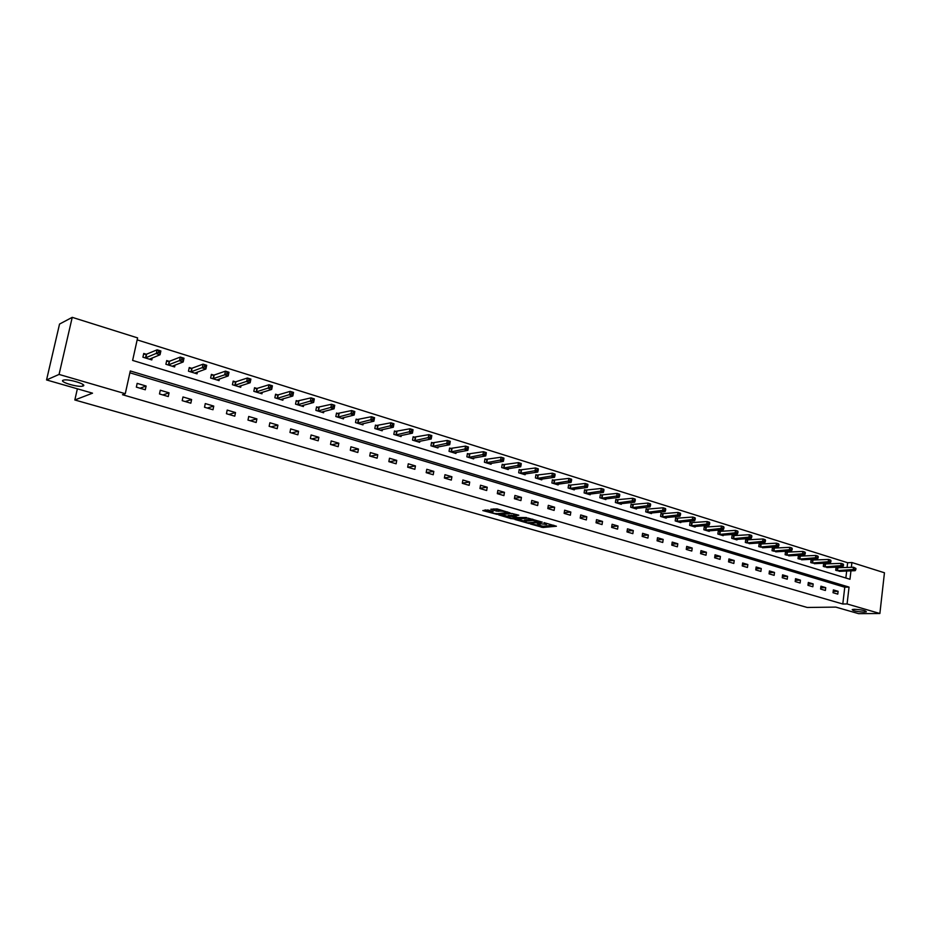 <?xml version="1.0" encoding="UTF-8"?>
<svg xmlns="http://www.w3.org/2000/svg" width="931" height="931" viewBox="0 0 931 931"><rect width="100%" height="100%" fill="white"/><g stroke="black" fill="none" stroke-linecap="round" stroke-linejoin="round"><path stroke-width="1.4" d="M530.367 523.955L542.982 527.481L556.424 526.224L544.007 522.64L546.462 524.456L537.14 523.303L540.131 525.014L538.537 525.212L530.367 523.955M83.103 386.004C87.7 384.55 68.719 378.719 63.669 380.069L63.145 380.22C58.769 381.768 77.739 387.505 82.638 386.144L83.103 386.004M864.154 612.133L866.342 611.876C865.911 610.596 861.92 609.735 854.367 609.293L852.226 609.549C852.633 610.829 856.601 611.69 864.154 612.133M487.821 510.002L482.817 510.572L496.968 514.331L510.072 512.888L497.119 508.931L490.812 509.245L496.63 511.142L500.587 511.119C504.416 511.282 506.417 511.794 506.592 512.667L497.689 513.668C493.907 513.505 491.917 512.993 491.731 512.131L493.151 511.526L487.821 510.002M847.082 567.514L847.641 562.731L851.923 562.533L884.45 572.774L879.876 613.506L858.603 613.657L835.829 607.105L807.247 607.466L74.829 399.981L92.518 393.173L46.55 379.941L59.06 374.425L72.234 317.343L137.602 337.895L132.621 360.413L849.968 579.268L850.946 570.843M879.876 613.506L847.082 603.951L849.049 587.1L130.293 370.969L125.266 393.708L59.06 374.425M125.266 393.708L122.496 394.721L842.799 604.01L847.082 603.951M514.866 519.44L528.948 523.466L542.284 522.151L527.958 518.101L514.866 519.44M511.328 518.707L498.655 514.878L511.771 513.447L518.823 515.192L513.668 516.158L517.601 517.496L526.469 517.543L513.074 518.928L511.422 518.16M77.378 388.809L74.829 399.981M842.799 604.01L844.766 587.217L129.886 372.796M838.109 591.313L833.373 589.905L833.036 592.721L837.772 594.118L838.109 591.313L833.187 591.441M825.727 587.647L820.921 586.216L820.583 589.044L825.39 590.463L825.727 587.647L820.735 587.775M813.182 583.923L808.317 582.48L807.968 585.32L812.833 586.763L813.182 583.923L808.12 584.074M800.462 580.153L795.528 578.686L795.179 581.549L800.113 583.004L800.462 580.153L795.33 580.327M787.579 576.324L782.575 574.846L782.215 577.72L787.219 579.198L787.579 576.324L782.366 576.522M774.511 572.449L769.437 570.947L769.064 573.845L774.15 575.346L774.511 572.449L769.227 572.658M761.267 568.527L756.123 566.991L755.751 569.912L760.895 571.436L761.267 568.527L755.902 568.76M747.837 564.535L742.624 562.987L742.24 565.932L747.453 567.468L747.837 564.535L742.391 564.791M734.222 560.497L728.938 558.926L728.542 561.882L733.826 563.453L734.222 560.497L728.682 560.776M720.419 556.401L715.055 554.806L714.647 557.785L720.012 559.368L720.419 556.401L714.799 556.715M706.408 552.246L700.973 550.628L700.554 553.631L706.001 555.237L706.408 552.246L700.706 552.583M692.21 548.033L686.694 546.392L686.263 549.418L691.791 551.047L692.21 548.033L686.415 548.406M677.803 543.762L672.205 542.098L671.775 545.135L677.372 546.788L677.803 543.762L671.914 544.158M663.186 539.421L657.507 537.734L657.065 540.795L662.744 542.47L663.186 539.421L657.205 539.852M648.348 535.022L642.588 533.312L642.146 536.396L647.906 538.095L648.348 535.022L642.274 535.488M633.301 530.554L627.459 528.82L626.994 531.927L632.847 533.649L633.301 530.554L627.122 531.066M618.033 526.027L612.098 524.269L611.632 527.388L617.567 529.134L618.033 526.027L611.748 526.574M602.532 521.43L596.515 519.649L596.038 522.78L602.054 524.56L602.532 521.43L596.154 522.023M586.798 516.763L580.688 514.948L580.199 518.113L586.321 519.917L586.798 516.763L580.316 517.403M570.831 512.027L564.628 510.188L564.128 513.365L570.342 515.204L570.831 512.027L564.233 512.713M554.62 507.22L548.324 505.347L547.812 508.547L554.108 510.409L554.62 507.22L547.905 507.954M538.153 502.333L531.764 500.436L531.24 503.659L537.641 505.556L538.153 502.333L531.322 503.124M521.441 497.375L514.936 495.443L514.412 498.702L520.906 500.61L521.441 497.375L514.482 498.225M504.462 492.336L497.864 490.381L497.317 493.651L503.915 495.606L504.462 492.336L497.375 493.255M487.216 487.216L480.512 485.226L479.954 488.531L486.669 490.509L487.216 487.216L480.012 488.216M469.701 482.025L462.882 480L462.311 483.329L469.131 485.33L469.701 482.025L462.358 483.084M451.896 476.742L444.971 474.694L444.39 478.034L451.314 480.082L451.896 476.742L444.413 477.894M433.811 471.377L426.782 469.294L426.177 472.657L433.218 474.74L433.811 471.377L426.189 472.611M415.435 465.919L408.278 463.801L407.673 467.199L414.83 469.305L415.435 465.919L407.79 467.234M396.746 460.38L389.484 458.227L388.855 461.648L396.129 463.789L396.746 460.38L389.205 461.753M377.765 454.747L370.375 452.559L369.735 456.004L377.125 458.18L377.765 454.747L370.317 456.178M358.458 449.021L350.94 446.799L350.289 450.267L357.807 452.489L358.458 449.021L351.103 450.511M338.826 443.203L331.192 440.933L330.517 444.436L338.162 446.682L338.826 443.203L331.587 444.75M318.868 437.279L311.094 434.975L310.407 438.501L318.181 440.794L318.868 437.279L311.734 438.885M298.56 431.251L290.658 428.912L289.96 432.461L297.862 434.8L298.56 431.251L291.543 432.927M277.904 425.13L269.862 422.744L269.152 426.317L277.194 428.691L277.904 425.13L271.014 426.875M256.898 418.892L248.717 416.471L247.983 420.079L256.165 422.488L256.898 418.892L250.125 420.707M235.508 412.549L227.187 410.082L226.442 413.713L234.775 416.18L235.508 412.549L228.886 414.435M213.758 406.091L205.286 403.577L204.517 407.243L212.99 409.745L213.758 406.091L207.264 408.057M191.611 399.527L182.988 396.967L182.197 400.656L190.832 403.204L191.611 399.527L185.257 401.564M169.058 392.835L160.283 390.229L159.48 393.953L168.267 396.548L169.058 392.835L162.867 394.953M146.109 386.028L137.171 383.374L136.345 387.133L145.294 389.775L146.109 386.028L140.069 388.227M847.641 562.731L137.16 339.885M845.848 578.011L846.675 571.017M837.306 567.875L836.038 567.491L835.701 570.284L840.484 571.25M824.936 564.058L823.644 563.651L823.307 566.467L828.148 567.456M812.402 560.183L811.087 559.775L810.75 562.603L815.661 563.592M799.694 556.249L798.367 555.842L798.018 558.693L802.999 559.694M786.823 552.269L785.473 551.85L785.112 554.725L790.163 555.726M773.766 548.231L772.404 547.812L772.032 550.698L777.152 551.711M760.534 544.146L759.149 543.716L758.765 546.613L763.967 547.637M747.116 539.992L745.708 539.561L745.324 542.482L750.595 543.518M733.512 535.79L732.08 535.348L731.696 538.293L736.956 539.91L737.038 539.328M719.71 531.531L718.267 531.077L717.871 534.033L723.212 535.686L723.294 535.081M705.721 527.202L704.255 526.748L703.848 529.727L709.259 531.392L709.352 530.775M691.535 522.815L690.046 522.361L689.627 525.352L695.12 527.039L695.213 526.411M677.14 518.369L675.627 517.904L675.208 520.918L680.77 522.628L680.864 521.988M662.535 513.854L661.01 513.377L660.568 516.414L666.224 518.148L666.317 517.485M647.72 509.269L646.172 508.792L645.718 511.852L651.456 513.609L651.56 512.923M632.684 504.625L631.113 504.137L630.659 507.209L636.478 509.001L636.583 508.303M617.428 499.912L615.833 499.412L615.368 502.507L621.28 504.323L621.384 503.601M601.95 495.117L600.332 494.617L599.855 497.736L605.848 499.586L605.965 498.841M586.239 490.265L584.587 489.753L584.098 492.895L590.184 494.768L590.312 494M570.284 485.33L568.608 484.818L568.119 487.972L574.299 489.881L574.415 489.089M554.085 480.326L552.397 479.802L551.885 482.98L558.158 484.911L558.286 484.097M537.641 475.241L535.919 474.705L535.406 477.917L541.772 479.872L541.912 479.023M520.941 470.074L519.195 469.538L518.672 472.762L525.131 474.752L525.282 473.879M503.985 464.837L502.216 464.29L501.669 467.537L508.233 469.561L508.384 468.654M486.762 459.507L484.958 458.948L484.399 462.23L491.079 464.278L491.231 463.347M469.259 454.107L467.432 453.537L466.862 456.83L473.646 458.913L473.809 457.947M451.488 448.602L449.626 448.032L449.045 451.349L455.934 453.467L456.109 452.466M433.427 443.016L431.53 442.434L430.937 445.786L437.942 447.939L438.117 446.892M415.063 437.349L413.143 436.755L412.538 440.119L419.648 442.306L419.846 441.224M396.408 431.577L394.453 430.972L393.836 434.37L401.063 436.592L401.273 435.464M377.439 425.711L375.461 425.106L374.821 428.528L382.175 430.785L382.385 429.61M358.167 419.753L356.142 419.136L355.502 422.581L362.974 424.873L363.195 423.652M338.558 413.701L336.51 413.061L335.847 416.529L343.446 418.869L343.69 417.6M318.623 407.534L316.54 406.894L315.865 410.385L323.592 412.759L323.848 411.432M298.351 401.261L296.233 400.609L295.534 404.135L303.39 406.556L303.669 405.16M277.729 394.895L275.576 394.22L274.854 397.77L282.849 400.237L283.14 398.771M256.747 388.402L254.547 387.727L253.826 391.311L261.96 393.801L262.263 392.277M235.403 381.803L233.169 381.116L232.424 384.724L240.698 387.273L241.024 385.655M213.676 375.088L211.395 374.39L210.639 378.021L219.064 380.616L219.413 378.917M191.565 368.257L189.249 367.536L188.469 371.201L197.046 373.843L197.419 372.039M169.058 361.298L166.696 360.565L165.893 364.265L174.621 366.942L175.04 365.045M146.132 354.211L143.735 353.466L142.92 357.19L151.811 359.925L152.242 357.911M46.55 379.941L59.537 324.069L72.234 317.343M851.353 567.328L851.923 562.533M844.766 587.217L849.049 587.1M538.607 525.2L543.192 526.236L553.759 525.247M517.531 519.172L524.246 521.092M527.097 522.826L539.992 521.837L532.567 520.464L524.2 521.337L527.097 522.826M524.758 520.778L524.409 520.08L532.753 519.195L532.567 520.464M508.023 516.449L501.437 514.564M516.693 514.575L513.982 515.111M508.349 516.705L507.965 516.775C508.151 517.613 510.118 518.113 513.877 518.288L516.577 517.601L511.352 516.391L508.349 516.705L508.117 515.914M508.559 515.437L513.784 515.471M493.558 508.92L500.401 509.874M506.697 512.015L507.5 511.922M485.086 509.885L491.789 511.806M839.157 571.343L855.17 570.68L853.192 570.063L853.529 567.247L835.991 567.805M855.158 568.224L853.529 567.247L855.938 568.469L855.158 568.224L855.019 569.365L855.81 569.609L855.938 568.469M855.019 569.365L836.981 570.68M855.81 569.609L855.17 570.68M826.809 567.549L842.776 566.828L840.774 566.211L841.112 563.371L823.609 563.988M842.741 564.361L841.112 563.371L843.114 563.988L843.544 564.605L842.741 564.361L842.613 565.501L843.416 565.745L843.544 564.605M842.613 565.501L824.598 566.863M843.416 565.745L842.776 566.828M814.288 563.697L830.219 562.929L828.194 562.301L828.532 559.438L811.052 560.113M830.173 560.439L828.532 559.438L830.568 560.078L830.987 560.683L830.173 560.439L830.033 561.579L830.848 561.835L830.987 560.683M830.033 561.579L812.053 563.011M830.848 561.835L830.219 562.929M801.603 559.799L817.488 558.972L815.44 558.344L815.789 555.458L798.321 556.179M817.418 556.459L815.789 555.458L817.837 556.098L818.244 556.715L817.418 556.459L817.278 557.611L818.105 557.867L818.244 556.715M817.278 557.611L799.345 559.1M818.105 557.867L817.488 558.972M788.755 555.842L804.593 554.969L802.499 554.317L802.859 551.42L785.427 552.199M804.5 552.432L802.859 551.42L804.943 552.071L805.338 552.688L804.5 552.432L804.361 553.584L805.187 553.852L805.338 552.688M804.361 553.584L786.462 555.132M805.187 553.852L804.593 554.969M775.721 551.839L791.501 550.908L789.395 550.244L789.756 547.335L772.358 548.173M791.397 548.336L789.756 547.335L791.874 547.987L791.257 549.511L792.095 549.767L792.246 548.603M791.257 549.511L773.393 551.117M792.095 549.767L791.501 550.908M762.512 547.765L778.235 546.788L776.093 546.125L776.466 543.18L759.102 544.076M778.118 544.193L776.466 543.18L778.607 543.855L777.967 545.368L778.828 545.636L778.968 544.46M777.967 545.368L760.15 547.044M778.828 545.636L778.235 546.788M749.118 543.646L764.793 542.61L762.617 541.935L763.001 538.979L745.661 539.933M764.642 539.992L763.001 538.979L765.166 539.654L764.491 541.179L765.363 541.446L765.515 540.259M764.491 541.179L746.732 542.913M765.363 541.446L764.793 542.61M735.537 539.48L751.142 538.374L748.943 537.687L749.339 534.708L732.034 535.732M750.98 535.732L749.339 534.708L751.538 535.395L750.828 536.919L751.713 537.199L751.864 536.012M750.828 536.919L733.116 538.723M751.713 537.199L751.142 538.374M721.769 535.244L737.317 534.068L735.071 533.382L735.478 530.391L718.22 531.461M737.131 531.415L735.478 530.391L737.713 531.077L736.968 532.602L737.864 532.881L738.027 531.694M736.968 532.602L719.314 534.487M737.864 532.881L737.317 534.068M707.804 530.938L723.282 529.716L721.013 529.006L721.42 525.992L704.208 527.144M723.073 527.027L721.42 525.992L723.69 526.702L722.91 528.226L723.818 528.517L723.981 527.307M722.91 528.226L705.314 530.181M723.818 528.517L723.282 529.716M693.642 526.585L709.038 525.293L706.745 524.572L707.153 521.546L689.987 522.756M708.817 522.582L707.153 521.546L709.457 522.256L708.654 523.792L709.573 524.083L709.736 522.861M708.654 523.792L691.116 525.806M709.573 524.083L709.038 525.293M679.281 522.163L694.596 520.801L692.268 520.08L692.687 517.031L675.569 518.311M694.351 518.067L692.687 517.031L695.026 517.752L694.177 519.289L695.108 519.579L695.282 518.358M694.177 519.289L676.709 521.383M695.108 519.579L694.596 520.801M664.699 517.683L679.944 516.251L677.57 515.518L678.012 512.446L660.952 513.796M679.677 513.481L678.012 512.446L680.375 513.179L679.502 514.715L680.445 515.006L680.619 513.784M679.502 514.715L662.104 516.88M680.445 515.006L679.944 516.251M649.919 513.132L665.071 511.631L662.674 510.886L663.116 507.791L646.102 509.222M664.781 508.838L663.116 507.791L665.514 508.547L664.606 510.083L665.56 510.374L665.735 509.141M664.606 510.083L647.278 512.329M665.56 510.374L665.071 511.631M634.907 508.524L649.978 506.941L647.545 506.185L647.999 503.077L631.043 504.567M649.663 504.125L647.999 503.077L650.432 503.834L649.477 505.37L650.455 505.673L650.641 504.427M649.477 505.37L632.23 507.698M650.455 505.673L649.978 506.941M619.685 503.834L634.663 502.193L632.184 501.413L632.649 498.283L615.763 499.854M634.325 499.342L632.649 498.283L635.128 499.051L634.139 500.599L635.128 500.901L635.314 499.644M634.139 500.599L616.962 503.008M635.128 500.901L634.663 502.193M604.231 499.086L619.115 497.363L616.601 496.572L617.078 493.418L600.262 495.071M618.743 494.477L617.078 493.418L619.592 494.21L618.556 495.746L619.557 496.06L619.755 494.792M618.556 495.746L601.473 498.236M619.557 496.06L619.115 497.363M588.555 494.256L603.335 492.452L600.774 491.661L601.263 488.484L584.517 490.218M602.939 489.543L601.263 488.484L603.812 489.275L602.741 490.823L603.765 491.137L603.951 489.869M602.741 490.823L585.75 493.395M603.765 491.137L603.335 492.452M572.635 489.369L587.298 487.472L584.715 486.669L585.203 483.468L568.538 485.295M586.879 484.539L585.203 483.468L587.798 484.283L587.915 484.865L586.879 484.539L586.681 485.819L587.717 486.145L587.915 484.865M586.681 485.819L569.784 488.496M587.717 486.145L587.298 487.472M556.47 484.399L571.029 482.421L568.399 481.606L568.911 478.383L552.316 480.291M570.575 479.453L568.911 478.383L571.529 479.197L571.634 479.779L570.575 479.453L570.377 480.745L571.425 481.071L571.634 479.779M570.377 480.745L553.584 483.503M571.425 481.071L571.029 482.421M540.061 479.349L554.504 477.289L551.827 476.463L552.351 473.216L535.837 475.206M554.026 474.286L552.351 473.216L555.016 474.042L554.026 474.286L553.817 475.59L554.888 475.927L555.085 474.624M553.817 475.59L537.129 478.441M554.888 475.927L554.504 477.289M523.397 474.216L537.722 472.075L534.999 471.226L535.534 467.956L519.114 470.05M537.21 469.049L535.534 467.956L538.246 468.805L537.21 469.049L536.989 470.353L538.083 470.69L538.293 469.387M536.989 470.353L520.417 473.309M538.083 470.69L537.722 472.075M506.464 469.015L520.662 466.78L517.904 465.919L518.451 462.626L502.123 464.813M520.126 463.719L518.451 462.626L521.209 463.487L520.126 463.719L519.905 465.035L521.011 465.372L521.232 464.057M519.905 465.035L503.45 468.084M521.011 465.372L520.662 466.78M489.275 463.731L503.345 461.392L500.541 460.531L501.099 457.214L484.865 459.483M502.775 458.296L501.099 457.214L503.892 458.087L502.775 458.296L502.554 459.635L503.671 459.984L503.892 458.657M502.554 459.635L486.203 462.788M503.671 459.984L503.345 461.392M471.819 458.355L485.738 455.934L482.898 455.05L483.457 451.71L467.339 454.084M485.132 452.803L483.457 451.71L486.308 452.594L485.132 452.803L484.911 454.142L486.052 454.491L486.273 453.153M484.911 454.142L468.7 457.4M486.052 454.491L485.738 455.934M454.084 452.897L467.851 450.371L464.965 449.475L465.547 446.112L449.522 448.591M467.222 447.206L465.547 446.112L468.433 447.008L467.222 447.206L466.99 448.556L468.142 448.917L468.374 447.578M466.99 448.556L450.907 451.931M468.142 448.917L467.851 450.371M436.057 447.357L449.673 444.727L446.74 443.819L447.334 440.421L431.425 443.016M449.01 441.527L447.334 440.421L450.267 441.341L449.01 441.527L448.765 442.888L449.941 443.249L450.185 441.899M448.765 442.888L432.834 446.368M449.941 443.249L449.673 444.727M417.74 441.725L431.204 438.99L428.213 438.059L428.819 434.649L413.038 437.337M430.494 435.755L428.819 434.649L431.809 435.58L431.204 438.99L431.693 436.127L430.494 435.755L430.25 437.128L431.449 437.5M430.25 437.128L414.458 440.712M399.12 435.999L412.421 433.159L409.384 432.205L410.001 428.772L394.348 431.577M411.677 429.889L410.001 428.772L413.038 429.715L412.421 433.159L412.887 430.262L411.677 429.889L411.432 431.262L412.642 431.647M411.432 431.262L395.791 434.975M380.197 430.18L393.324 427.224L390.229 426.258L390.869 422.79L375.344 425.723M392.545 423.919L390.869 422.79L393.953 423.756L393.324 427.224L393.778 424.303L392.545 423.919L392.288 425.304L393.522 425.688M392.288 425.304L376.811 429.133M360.96 424.257L373.901 421.196L370.759 420.218L371.411 416.716L356.026 419.765M373.087 417.844L371.411 416.716L374.553 417.705L373.901 421.196L374.343 418.24L373.087 417.844L372.819 419.241L374.076 419.637M372.819 419.241L357.516 423.198M341.398 418.24L354.152 415.051L350.952 414.062L351.627 410.548L336.382 413.713M353.291 411.677L351.627 410.548L354.816 411.537L354.152 415.051L354.571 412.072L353.291 411.677L353.024 413.085L354.304 413.48M353.024 413.085L337.906 417.169M321.509 412.119L334.066 408.814L330.819 407.801L331.494 404.263L316.412 407.557M333.158 405.392L331.494 404.263L334.741 405.276L334.066 408.814L334.462 405.8L333.158 405.392L332.891 406.812L334.194 407.219M332.891 406.812L317.948 411.025M301.283 405.904L313.631 402.471L310.326 401.436L311.024 397.863L296.093 401.308M312.688 399.003L311.024 397.863L314.329 398.899L313.631 402.471L314.003 399.422L312.688 399.003L312.409 400.435L313.735 400.854M312.409 400.435L297.664 404.787M280.708 399.574L292.834 396.012L289.471 394.965L290.181 391.357L278.241 394.849L275.425 394.93M291.845 392.51L290.181 391.357L293.544 392.416L292.834 396.012L293.195 392.929L291.845 392.51L291.566 393.953L292.916 394.372M291.566 393.953L277.019 398.445M259.772 393.138L271.677 389.437L268.256 388.378L268.989 384.747L257.259 388.355L254.407 388.46M270.642 385.888L268.989 384.747L272.411 385.806L271.677 389.437L272.015 386.318L270.642 385.888L270.351 387.343L271.724 387.773M270.351 387.343L256.025 391.986M238.476 386.586L250.148 382.746L246.657 381.663L247.402 378.009L235.904 381.757L233.006 381.873M249.066 379.161L247.402 378.009L250.893 379.092L250.148 382.746L250.462 379.592L249.066 379.161L248.763 380.628L250.16 381.058M248.763 380.628L234.659 385.411M216.876 379.941L228.223 375.938L224.674 374.832L212.92 378.719M226.792 373.785L228.211 374.227L228.514 372.749L227.094 372.307L226.792 373.785L224.674 374.832L225.442 371.143L214.177 375.042L211.232 375.158M227.094 372.307L225.442 371.143L228.991 372.26L228.223 375.938L228.211 374.227M194.73 373.133L205.902 369.002L202.295 367.885L203.074 364.161L192.03 368.21L189.074 368.339M204.727 365.324L203.074 364.161L206.694 365.289L205.902 369.002L206.17 365.778L204.727 365.324L204.413 366.814L205.856 367.268M204.413 366.814L190.785 371.911M172.282 366.22L183.186 361.95L179.508 360.809L180.311 357.062L169.547 361.24L166.521 361.391M181.952 358.226L180.311 357.062L183.989 358.202L183.186 361.95L183.43 358.679L181.952 358.226L181.626 359.727L183.104 360.181M181.626 359.727L168.255 364.987M149.414 359.191L160.039 354.758L156.292 353.594L157.118 349.812L146.633 354.152L143.549 354.315M158.759 350.987L157.118 349.812L160.865 350.987L160.039 354.758L160.26 351.453L158.759 350.987L158.433 352.5L159.934 352.965M158.433 352.5L145.317 357.935M160.26 351.453L160.865 350.987M543.192 526.236L542.982 527.481M541.458 526.015L541.26 527.26M524.886 519.987L524.688 521.244M514.017 514.855L513.807 516.123M513.179 518.311L513.074 518.928M513.318 515.343L513.109 516.612M511.561 515.122L511.352 516.391M492.22 511.259L492.08 512.062M500.773 509.99L500.587 511.119M498.609 510.083L498.399 511.363M496.84 509.862L496.63 511.142M497.073 513.703L496.968 514.331M837.853 567.898L837.528 570.691M837.481 567.887L837.144 570.68M825.483 564.07L825.145 566.886M825.11 564.07L824.773 566.874M812.949 560.194L812.6 563.022M812.577 560.194L812.228 563.022M800.241 556.261L799.892 559.112M799.869 556.261L799.52 559.112M787.37 552.281L787.009 555.144M786.986 552.281L786.625 555.144M774.313 548.243L773.94 551.129M773.94 548.243L773.568 551.129M761.081 544.158L760.697 547.056M760.708 544.158L760.324 547.056M747.663 540.003L747.279 542.924M747.29 540.003L746.906 542.924M734.059 535.79L733.663 538.735M733.686 535.802L733.291 538.735M720.257 531.531L719.861 534.487M719.884 531.531L719.488 534.487M706.268 527.202L705.861 530.181M705.896 527.214L705.489 530.181M692.082 522.815L691.663 525.806M691.71 522.826L691.291 525.817M677.687 518.369L677.256 521.383M677.314 518.369L676.884 521.383M663.081 513.854L662.639 516.88M662.709 513.854L662.267 516.891M648.267 509.269L647.813 512.318M647.895 509.28L647.452 512.329M633.231 504.614L632.777 507.698M632.859 504.625L632.405 507.698M617.975 499.9L617.509 502.996M617.602 499.912L617.137 503.008M602.485 495.117L602.02 498.236M602.124 495.129L601.647 498.236M586.774 490.253L586.286 493.395M586.414 490.265L585.925 493.407M570.819 485.319L570.331 488.484M570.459 485.33L569.958 488.496M554.632 480.315L554.12 483.492M554.259 480.326L553.759 483.515M538.176 475.229L537.664 478.429M537.815 475.241L537.303 478.453M521.476 470.062L520.953 473.285M521.116 470.085L520.592 473.309M504.521 464.813L503.985 468.072M504.16 464.837L503.624 468.084M487.297 459.495L486.738 462.765M486.936 459.518L486.378 462.788M469.794 454.084L469.236 457.377M469.433 454.107L468.875 457.4M452.012 448.579L451.442 451.907M451.663 448.602L451.081 451.931M433.951 442.993L433.357 446.345M433.602 443.028L433.008 446.368M415.598 437.326L414.993 440.689M415.238 437.349L414.632 440.712M396.932 431.553L396.315 434.94M396.583 431.577L395.966 434.975M377.974 425.688L377.334 429.11M377.625 425.711L376.985 429.133M358.691 419.718L358.039 423.163M358.342 419.753L357.69 423.198M339.082 413.655L338.419 417.135M338.733 413.69L338.069 417.169M319.147 407.499L318.472 410.99M318.798 407.534L318.123 411.025M298.863 401.226L298.176 404.752M298.525 401.261L297.839 404.787M278.241 394.849L277.531 398.398M277.904 394.884L277.194 398.433M257.259 388.355L256.537 391.939L257.259 388.355M256.921 388.402L256.2 391.974M235.904 381.757L235.159 385.364L235.892 381.757M235.578 381.803L234.833 385.411M214.177 375.042L213.42 378.673M213.851 375.088L213.094 378.719M192.065 368.199L191.286 371.865L192.03 368.21M191.739 368.245L190.96 371.911M169.547 361.24L168.755 364.929M169.221 361.286L168.43 364.975M146.633 354.152L145.806 357.876M146.307 354.199L145.492 357.923M83.01 384.515L82.638 386.144M524.409 520.08L524.2 521.337M513.877 514.89L513.668 516.158M508.175 515.518L507.965 516.775M491.894 511.166L491.731 512.131M214.153 375.042L213.397 378.684M169.5 361.251L168.709 364.94M146.574 354.164L145.76 357.888"/></g></svg>
